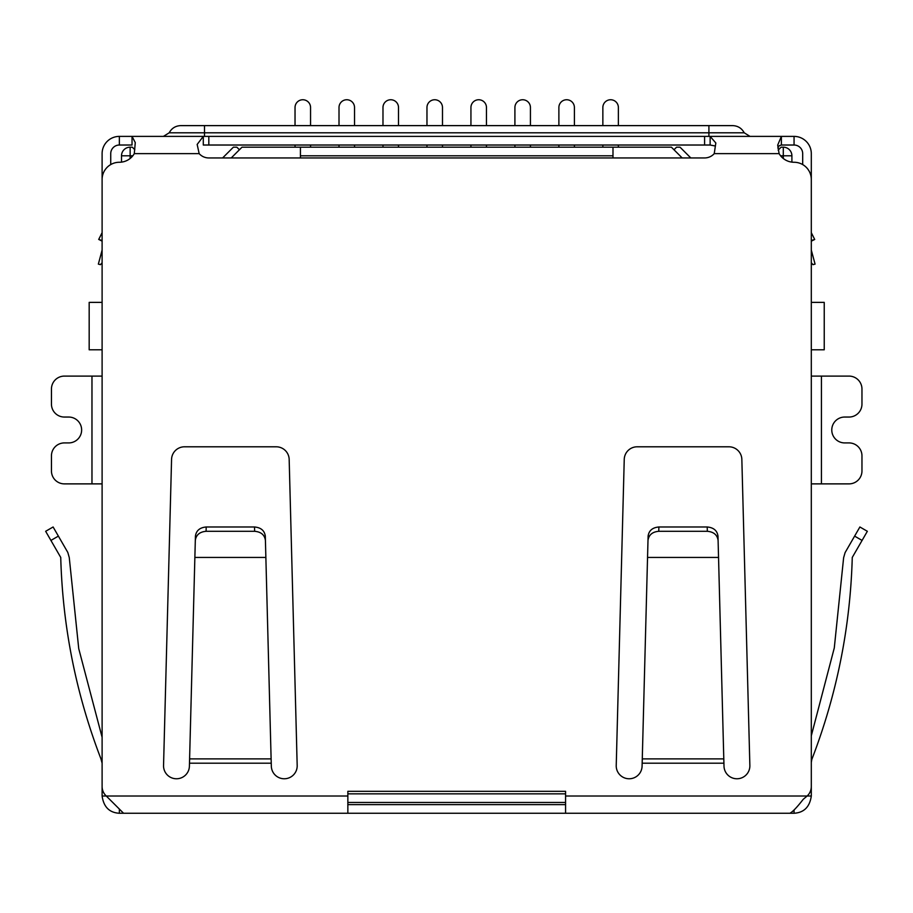 <?xml version="1.0" encoding="UTF-8"?>
<svg xmlns="http://www.w3.org/2000/svg" width="913" height="913" viewBox="0 0 913 913"><rect width="100%" height="100%" fill="white"/><g stroke="black" fill="none" stroke-linecap="round" stroke-linejoin="round"><path stroke-width="1.37" d="M811.303 302.374L824.234 302.374L824.234 349.793L811.303 349.793M102.108 302.374L89.177 302.374L89.177 349.793L102.108 349.793M300.423 157.949L300.423 155.792L612.988 155.792L612.988 157.949M612.988 155.792L612.988 147.176L300.423 147.176L300.423 155.792M121.509 162.126L121.509 155.792A8.628 8.628 0 0 1 130.137 147.176L132.294 147.176L134.804 149.686M347.853 802.47L565.569 802.47M778.161 150.143L781.129 147.176L783.286 147.176A8.628 8.628 0 0 1 791.902 155.792L791.902 162.126M231.229 157.949L242.013 147.176L300.423 147.176M612.988 147.176L671.409 147.176L682.182 157.949M673.988 149.755L676.579 147.176L680.025 147.176L690.81 157.949M222.612 157.949L233.386 147.176L236.832 147.176L239.423 149.755M602.854 125.617L602.854 107.506A7.761 7.761 0 0 1 610.614 99.745A7.761 7.761 0 0 1 618.375 107.506L618.375 125.617M602.854 145.019L602.854 147.176M618.375 147.176L618.375 145.019M558.882 125.617L558.882 107.506A7.761 7.761 0 0 1 566.642 99.745A7.761 7.761 0 0 1 574.403 107.506L574.403 125.617M558.882 145.019L558.882 147.176M574.403 147.176L574.403 145.019M514.909 125.617L514.909 107.506A7.761 7.761 0 0 1 522.67 99.745A7.761 7.761 0 0 1 530.43 107.506L530.43 125.617M514.909 145.019L514.909 147.176M530.43 147.176L530.43 145.019M470.937 125.617L470.937 107.506A7.761 7.761 0 0 1 478.697 99.745A7.761 7.761 0 0 1 486.458 107.506L486.458 125.617M470.937 145.019L470.937 147.176M486.458 147.176L486.458 145.019M426.964 125.617L426.964 107.506A7.761 7.761 0 0 1 434.725 99.745A7.761 7.761 0 0 1 442.485 107.506L442.485 125.617M426.964 145.019L426.964 147.176M442.485 147.176L442.485 145.019M295.036 125.617L295.036 107.506A7.761 7.761 0 0 1 302.796 99.745A7.761 7.761 0 0 1 310.557 107.506L310.557 125.617M295.036 145.019L295.036 147.176M310.557 147.176L310.557 145.019M339.008 125.617L339.008 107.506A7.761 7.761 0 0 1 346.769 99.745A7.761 7.761 0 0 1 354.529 107.506L354.529 125.617M339.008 145.019L339.008 147.176M354.529 147.176L354.529 145.019M382.981 125.617L382.981 107.506A7.761 7.761 0 0 1 390.741 99.745A7.761 7.761 0 0 1 398.502 107.506L398.502 125.617M382.981 145.019L382.981 147.176M398.502 147.176L398.502 145.019M102.108 262.773L100.43 264.667L98.353 264.108L101.959 250.63A4.314 4.314 0 0 0 102.108 249.511L102.108 153.635A17.244 17.244 0 0 1 119.352 136.391L132.031 136.391L135.272 142.599L134.291 153.635A17.244 17.244 0 0 1 119.352 162.263A17.244 17.244 0 0 0 102.108 179.507L102.108 786.504A12.93 12.93 0 0 0 106.273 796.01L102.108 796.01L102.108 779.097M811.303 779.097L811.303 796.01C809.763 806.898 804.022 812.65 794.059 813.255L119.352 813.255C109.4 812.707 103.66 806.955 102.108 796.01M100.955 758.886C76.053 694.028 62.643 626.877 60.737 557.432C62.643 626.877 76.053 694.028 100.955 758.886L102.108 758.224L100.955 758.886L102.108 763.2M91.973 483.879L91.973 376.099L64.389 376.099A12.93 12.93 0 0 0 51.448 389.029L51.448 404.117A12.93 12.93 0 0 0 64.389 417.047L68.703 417.047A12.93 12.93 0 0 1 81.634 429.989A12.93 12.93 0 0 1 68.703 442.919L64.389 442.919A12.93 12.93 0 0 0 51.448 455.849L51.448 470.948A12.93 12.93 0 0 0 64.389 483.879L102.108 483.879M91.973 376.099L102.108 376.099M821.438 376.099L821.438 483.879L849.033 483.879A12.93 12.93 0 0 0 861.963 470.948L861.963 455.849A12.93 12.93 0 0 0 849.033 442.919L844.719 442.919A12.93 12.93 0 0 1 831.777 429.989A12.93 12.93 0 0 1 844.719 417.047L849.033 417.047A12.93 12.93 0 0 0 861.963 404.117L861.963 389.029A12.93 12.93 0 0 0 849.033 376.099L811.303 376.099M821.438 483.879L811.303 483.879M811.303 796.01L807.149 796.01A12.93 12.93 0 0 0 811.303 786.504L811.303 179.507A17.244 17.244 0 0 0 794.059 162.263A17.244 17.244 0 0 1 779.12 153.635L777.682 145.133L781.38 136.391L794.059 136.391A17.244 17.244 0 0 1 811.303 153.635L811.303 249.511A4.314 4.314 0 0 0 811.452 250.63L815.069 264.108L812.981 264.667L811.303 262.773M811.303 762.401L811.817 759.456C836.867 694.439 850.345 627.094 852.263 557.432C850.345 627.094 836.867 694.439 811.817 759.456M119.352 813.255L119.352 809.443M794.059 810.436L794.059 813.255M60.737 557.432L45.65 531.298L53.114 526.984L45.65 531.298L53.114 526.984L67.824 552.456L69.262 557.558L78.735 648.641L102.108 737.305L78.735 648.641L69.262 557.558M50.911 540.428L58.386 536.114L67.824 552.456M565.569 813.255L565.569 791.32L347.853 791.32L347.853 796.01L106.273 796.01L123.563 813.255M789.859 813.255C792.621 811.908 797.072 807.252 803.223 799.309L807.149 796.01L565.569 796.01M347.853 813.255L347.853 796.01M565.569 804.627L347.853 804.627M843.623 557.74L834.288 647.933L811.303 735.787L834.288 647.933L843.623 557.74L845.073 552.65L859.886 526.984L867.35 531.298L852.263 557.432M102.108 232.655L98.707 239.457L102.108 240.496M99.015 239.548L102.108 241.158M714.753 145.897L710.131 145.019L710.131 136.391L715.826 142.987L714.24 153.635A12.93 12.93 0 0 1 704.596 157.949L208.815 157.949A12.93 12.93 0 0 1 199.171 153.635L197.162 144.437L203.291 136.391L781.38 136.391L781.38 145.019L779.177 145.749L777.842 148.032M723.792 758.886L723.929 763.2L642.159 763.2L642.341 758.886L723.792 758.886L718.542 557.432L647.545 557.432L642.09 765.824A12.93 12.93 0 0 1 629.16 778.766A12.93 12.93 0 0 1 616.218 765.824L624.241 459.399A12.93 12.93 0 0 1 637.171 446.799L728.916 446.799A12.93 12.93 0 0 1 741.847 459.399L749.87 765.824A12.93 12.93 0 0 1 736.939 778.766A12.93 12.93 0 0 1 723.998 765.824L723.758 757.356M271.115 758.886L271.252 763.2L189.482 763.2L189.653 758.886L271.115 758.886L265.866 557.432L194.868 557.432L189.413 765.824A12.93 12.93 0 0 1 176.483 778.766A12.93 12.93 0 0 1 163.541 765.824L171.564 459.399A12.93 12.93 0 0 1 184.494 446.799L276.24 446.799A12.93 12.93 0 0 1 289.17 459.399L297.193 765.824A12.93 12.93 0 0 1 284.263 778.766A12.93 12.93 0 0 1 271.321 765.824L271.081 757.356M811.303 240.496L814.704 239.457L811.303 232.655L814.704 239.457L811.303 241.158M119.352 136.391L119.352 145.019L132.031 145.019L132.031 136.391L203.291 136.391L203.291 145.019L710.131 145.019M642.341 756.421L642.341 758.886M189.653 756.421L189.653 758.886M802.687 164.568L802.687 153.635A8.628 8.628 0 0 0 794.059 145.019L781.38 145.019M718.542 557.432L717.983 536.114C717.196 530.59 713.601 527.554 707.21 526.984L658.878 526.984C652.487 527.554 648.903 530.59 648.104 536.114L647.545 557.432M718.097 540.428C717.31 534.904 713.715 531.857 707.324 531.298L658.764 531.298C652.373 531.857 648.789 534.904 647.99 540.428M195.314 540.428C196.112 534.904 199.696 531.857 206.087 531.298L206.201 526.984C199.81 527.554 196.227 530.59 195.428 536.114L194.868 557.432M206.087 531.298L254.647 531.298C261.038 531.857 264.633 534.904 265.421 540.428L265.866 557.432M265.421 540.428L265.306 536.114C264.519 530.59 260.924 527.554 254.533 526.984L254.647 531.298M206.201 526.984L254.533 526.984M119.352 145.019A8.628 8.628 0 0 0 110.735 153.635L110.735 164.568M163.416 136.391L169.202 132.796L204.501 132.796L204.501 125.617L180.785 125.617L732.625 125.617C737.841 125.811 741.71 128.208 744.209 132.796L750.007 136.391M130.137 158.474L130.137 155.792L132.819 155.792M565.569 793.854L347.853 793.854M780.592 155.792L783.286 155.792L783.286 158.474M130.137 147.176L130.137 155.792L121.509 155.792M791.902 155.792L783.286 155.792L783.286 147.176M854.614 536.114L862.089 540.428M779.12 153.635L714.24 153.635M199.171 153.635L134.291 153.635M208.815 145.019L208.815 136.391M704.596 136.391L704.596 145.019M794.059 145.019L794.059 136.391M658.764 531.298L658.878 526.984M707.324 531.298L707.21 526.984M708.91 136.391L708.91 132.796L204.501 132.796L204.501 136.391M708.91 125.617L708.91 132.796L744.209 132.796M169.202 132.796C171.701 128.208 175.57 125.811 180.785 125.617"/></g></svg>
